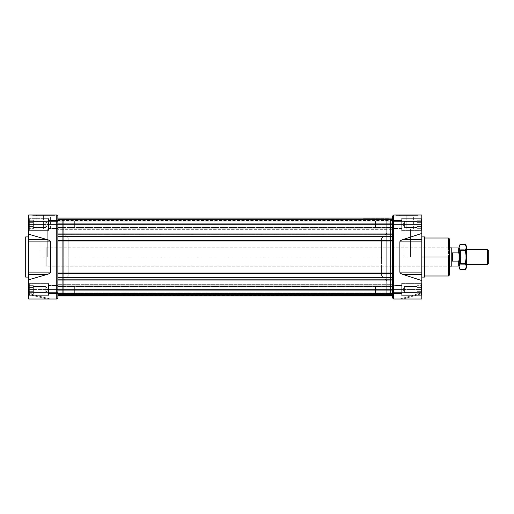 <?xml version="1.0" encoding="UTF-8"?>
<svg xmlns="http://www.w3.org/2000/svg" width="514" height="514" viewBox="0 0 514 514"><rect width="100%" height="100%" fill="white"/><g stroke="black" fill="none" stroke-linecap="round" stroke-linejoin="round"><path stroke-width="0.39" stroke-dasharray="2.57 1.93" d="M410.468 257L403.162 257L403.162 228.865L410.468 228.865L403.162 228.865L410.468 228.865L410.468 257L410.468 228.865L403.162 228.865L403.162 257L410.468 257M406.818 228.865L400.008 228.865L413.622 228.865L406.818 228.865L406.818 215.848L400.008 215.848L406.818 215.848C398.067 215.848 398.067 215.848 406.818 215.848L406.818 228.865C398.067 228.865 398.067 228.865 406.818 228.865C415.563 228.865 415.563 228.865 406.818 228.865M406.818 215.417L399.577 215.417L406.818 215.417C397.521 215.417 397.521 215.417 406.818 215.417L406.818 215.848L406.818 215.417C416.109 215.417 416.109 215.417 406.818 215.417M417.779 215.417L395.851 215.417L417.779 215.417L417.779 214.981L395.851 214.981L417.779 214.981L417.779 215.417L395.851 215.417L395.851 214.981L417.779 214.981L395.851 214.981L395.851 215.417L417.779 215.417M421.795 214.981L393.66 214.981L392.567 216.073L392.567 297.927L392.567 216.073L393.66 214.981L393.66 221.193L421.795 221.193L421.795 214.981L393.66 214.981L393.66 221.193L421.795 221.193L421.795 233.433L421.795 214.981M408.823 214.981L415.036 214.981L408.823 214.981L415.036 214.981L414.856 215.347L409.009 215.347L408.823 214.981L409.009 215.347L414.856 215.347L415.036 214.981L408.823 214.981M406.818 214.981L410.609 214.981L405.719 214.981L410.609 214.981L405.719 214.981L405.719 215.347L405.719 214.981L406.818 214.981L406.818 215.347L406.818 214.981M421.795 241.888L399.873 241.888C399.911 241.002 400.952 240.218 403.008 239.537L421.795 239.537L421.795 233.433L421.795 239.537L403.008 239.537L421.795 233.433L403.008 239.537C400.952 240.218 399.911 241.002 399.873 241.888L421.795 241.888L421.795 274.463L421.795 272.112L399.873 272.112C399.911 272.998 400.952 273.782 403.008 274.463L421.795 280.567L421.795 274.463L421.795 292.807L421.795 280.567L403.008 274.463L421.795 274.463L421.795 236.903L421.795 277.097M421.795 299.019L421.795 292.807L421.795 293.7L421.795 292.807L399.873 299.019L421.795 299.019L421.795 292.807L421.795 299.019L421.795 293.7L421.795 299.019L421.795 293.7L403.008 299.019L399.873 299.019L421.795 292.807L421.795 293.7L403.008 299.019L421.795 299.019L393.66 299.019L421.795 299.019M421.795 289.523L421.795 283.31L421.795 295.73L421.795 289.523L401.697 289.523L401.697 283.31L401.697 295.73L401.697 285.501L401.697 293.539L392.567 293.539L392.567 257L392.567 293.539L392.567 285.501L401.697 285.501L392.567 285.501L392.567 293.539L401.697 293.539L401.697 283.31L401.697 294.818L401.697 289.523L392.567 289.523L392.567 295.916L392.567 240.668L392.567 289.523C392.567 284.358 392.567 284.358 392.567 289.523L401.697 289.523C401.697 284.358 401.697 284.358 401.697 289.523C401.697 281.543 401.697 281.543 401.697 289.523L421.795 289.523C421.795 281.543 421.795 281.543 421.795 289.523C421.795 297.503 421.795 297.503 421.795 289.523M421.795 224.477L421.795 230.69L421.795 218.27L421.795 224.477L401.697 224.477L401.697 230.69L401.697 218.27L401.697 230.69L401.697 219.182L402.064 218.816L402.064 230.143L402.064 218.816L402.064 230.143L402.064 218.816L401.697 219.182L401.697 229.777L402.064 230.143L402.064 218.816L421.069 218.816L421.069 230.143L421.069 218.816L421.069 230.143L402.064 230.143L421.069 230.143L421.069 218.816L421.069 230.143L421.429 229.777L421.069 230.143L402.064 230.143L402.064 218.816L421.069 218.816L421.069 230.143L421.429 229.777L421.429 219.182L421.429 229.777L421.429 219.182L421.069 218.816L402.064 218.816L401.697 219.182L401.697 228.132L401.697 220.827L375.753 220.827L375.753 228.132L375.753 220.827L375.753 228.132L375.753 220.827L375.393 221.193L375.753 220.827L375.753 228.132L401.697 228.132L375.753 228.132L375.753 220.827L401.697 220.827L401.697 228.132L401.697 219.182L401.697 229.777L401.697 224.477L392.567 224.477L392.567 228.499L392.567 220.461L392.567 229.34L392.567 219.549L392.567 234.635L392.567 224.477C392.567 229.642 392.567 229.642 392.567 224.477L401.697 224.477C401.697 229.642 401.697 229.642 401.697 224.477C401.697 232.457 401.697 232.457 401.697 224.477L421.795 224.477C421.795 232.457 421.795 232.457 421.795 224.477C421.795 216.497 421.795 216.497 421.795 224.477M421.795 218.27L421.795 230.69L421.795 218.27L421.795 230.69L401.697 230.69L421.795 230.69L421.795 218.27L401.697 218.27L401.697 230.69L401.697 218.27L421.795 218.27L401.697 218.27M421.795 295.73L421.795 283.31L421.795 295.73L421.795 283.31L401.697 283.31L421.795 283.31L421.795 295.73L401.697 295.73L401.697 283.31L401.697 295.73L421.795 295.73L401.697 295.73M424.718 236.903L424.718 277.097M393.66 292.807L393.66 221.193L392.567 221.193L393.66 221.193L393.66 292.807L392.567 292.807L393.66 292.807L393.66 299.019L392.567 297.927L393.66 299.019L393.66 292.807L421.795 292.807L399.873 299.019L421.795 292.807L393.66 292.807M421.795 272.112L399.873 272.112L399.873 241.888L399.873 272.112C399.911 272.998 400.952 273.782 403.008 274.463L421.795 274.463M424.718 238.001L424.718 275.999L424.718 238.001L424.718 257L421.795 257L421.795 266.136M449.57 274.906L449.57 239.094M392.567 220.493L392.567 293.507L392.567 220.493L390.479 220.493L390.479 293.507L390.479 220.493L390.479 293.507L392.567 293.507L390.479 293.507L390.479 220.493L392.567 220.493L392.567 293.507L392.567 220.493M392.567 228.499L392.567 220.461L392.567 228.499L401.697 228.499L401.697 220.461L392.567 220.461L392.567 257L392.567 220.461L392.567 228.499L401.697 228.499L401.697 220.461L401.697 228.499L392.567 228.499L392.567 220.461L401.697 220.461L401.697 228.499M390.479 221.81L390.479 292.19L390.479 221.81L388.141 221.81L388.141 292.19L388.141 221.81L388.141 292.19L390.479 292.19L388.141 292.19L388.141 221.81L390.479 221.81L390.479 292.19L390.479 221.81M388.141 220.493L388.141 293.507L388.141 220.493L386.721 220.493L386.721 293.507L386.721 220.493L386.721 293.507L388.141 293.507L386.721 293.507L386.721 220.493L388.141 220.493L388.141 293.507L388.141 220.493M386.721 257L386.721 233.247L386.721 280.753L386.721 233.247L386.721 257L381.6 257L381.6 238.367L381.6 275.632L381.6 238.367L381.6 257L386.721 257L386.721 280.753L386.721 257M409.189 214.981L409.009 215.347L414.856 215.347L409.009 215.347L409.189 214.981L414.669 214.981L409.189 214.981L414.669 214.981L414.856 215.347L414.669 214.981L409.189 214.981M406.818 215.347L410.609 215.347L410.609 214.981L410.609 215.347L406.818 215.347M47.256 257L39.951 257L39.951 228.865L47.256 228.865L39.951 228.865L47.256 228.865L47.256 257L47.256 228.865L39.951 228.865L39.951 257L47.256 257M43.606 228.865L36.796 228.865L50.411 228.865L43.606 228.865L43.606 215.848L36.796 215.848L43.606 215.848C34.862 215.848 34.862 215.848 43.606 215.848L43.606 228.865C34.862 228.865 34.862 228.865 43.606 228.865C52.351 228.865 52.351 228.865 43.606 228.865M43.606 215.417L36.365 215.417L43.606 215.417C34.309 215.417 34.309 215.417 43.606 215.417L43.606 215.848L43.606 215.417C52.903 215.417 52.903 215.417 43.606 215.417M54.568 215.417L32.645 215.417L54.568 215.417L54.568 214.981L32.645 214.981L54.568 214.981L54.568 215.417L32.645 215.417L32.645 214.981L54.568 214.981L32.645 214.981L32.645 215.417L54.568 215.417M56.758 214.981L28.623 214.981L28.623 234.217L28.623 221.193L56.758 221.193L56.758 299.019L57.857 297.927L57.857 216.073L56.758 214.981L56.758 221.193L28.623 221.193L28.623 214.981L56.758 214.981L56.758 221.193L57.857 221.193L57.857 216.073L56.758 214.981M38.492 214.981L43.433 215.199L38.492 214.981M35.382 214.981L41.595 214.981L35.382 214.981L41.595 214.981L41.409 215.347L35.569 215.347L35.382 214.981L35.569 215.347L41.409 215.347L41.595 214.981L35.382 214.981M28.623 234.217L28.623 272.112L28.623 241.888L50.545 241.888C50.507 241.002 49.331 240.218 47.025 239.537L28.623 234.217L28.623 241.888L50.545 241.888L50.545 272.112L50.545 241.888C50.507 241.002 49.331 240.218 47.025 239.537L28.623 239.537L47.025 239.537L28.623 234.217M28.623 272.112L28.623 279.783L28.623 274.463L47.025 274.463C49.331 273.782 50.507 272.998 50.545 272.112C50.507 272.998 49.331 273.782 47.025 274.463L28.623 279.783L28.623 292.807L28.623 279.783L47.025 274.463L28.623 274.463L28.623 272.112L50.545 272.112L28.623 272.112M28.623 292.807L28.623 299.019L28.623 293.539L28.623 294.419L28.623 293.539L50.545 299.019L28.623 299.019L28.623 294.419L28.623 299.019L56.758 299.019L28.623 299.019L28.623 294.419L47.025 299.019L50.545 299.019L28.623 293.539L28.623 294.419L47.025 299.019L28.623 299.019L50.545 299.019L28.623 299.019L28.623 292.807L56.758 292.807L56.758 221.193L57.857 221.193L57.857 292.807L56.758 292.807L56.758 299.019L57.857 297.927L57.857 292.807L28.623 292.807M48.721 293.539L57.857 293.539L48.721 293.539L48.721 285.501L48.721 295.73L28.623 295.73L28.623 283.31L48.721 283.31L28.623 283.31L28.623 295.73L28.623 283.31L28.623 295.73L28.623 289.523L28.623 295.73L48.721 295.73L48.721 283.31L48.721 295.73L48.721 283.31L48.721 293.539L57.857 293.539L57.857 257L57.857 293.539L57.857 285.501L57.857 289.523L57.857 285.501L48.721 285.501L57.857 285.501L57.857 293.539L401.697 293.539L401.697 285.501L401.697 293.539M28.623 218.27L28.623 230.69L28.623 218.27L28.623 224.477L28.623 218.27L48.721 218.27L48.721 230.69L48.721 218.27L48.721 230.69L48.721 218.27L48.721 230.69L28.623 230.69L28.623 224.477L28.623 230.69L48.721 230.69L48.721 218.27L28.623 218.27L28.623 230.69L28.623 218.27L48.721 218.27M28.623 236.903L28.623 277.097L28.623 236.903M25.7 277.097L25.7 236.903L25.7 277.097M48.721 224.477L48.721 219.182L48.355 218.816L48.355 230.143L48.355 218.816L48.355 224.477L48.355 218.816L48.721 219.182L48.721 229.777L48.721 219.182L48.721 228.132L48.721 220.827L74.665 220.827L74.665 228.132L74.665 220.827L74.665 224.477L74.665 220.827L75.031 221.193L74.665 220.827L74.665 228.132L74.665 224.477L74.665 228.132L48.721 228.132L74.665 228.132L74.665 220.827L48.721 220.827L48.721 229.777L48.355 230.143L48.355 218.816L29.356 218.816L29.356 230.143L29.356 218.816L29.356 230.143L48.355 230.143L29.356 230.143L29.356 224.477L29.356 230.143L28.99 229.777L28.99 219.182L28.99 229.777L29.356 230.143L48.355 230.143L48.355 218.816L29.356 218.816L29.356 230.143L28.99 229.777L28.99 219.182L29.356 218.816L48.355 218.816L48.721 219.182L48.721 229.777L48.721 224.477L57.857 224.477L57.857 228.499L57.857 220.461L57.857 234.635L392.567 234.635L57.857 234.635L392.567 234.635L392.567 227.683L57.857 227.683L57.857 229.34L57.857 224.477C57.857 229.642 57.857 229.642 57.857 224.477L48.721 224.477C48.721 229.642 48.721 229.642 48.721 224.477C48.721 232.457 48.721 232.457 48.721 224.477L28.623 224.477L48.721 224.477C48.721 216.497 48.721 216.497 48.721 224.477C48.721 219.317 48.721 219.317 48.721 224.477C48.721 217.673 48.721 217.673 48.721 224.477L48.355 224.477C48.355 217.204 48.355 217.204 48.355 224.477L48.721 224.477C48.721 219.786 48.721 219.786 48.721 224.477L74.665 224.477C74.665 219.786 74.665 219.786 74.665 224.477L75.031 224.477L75.031 227.766L75.031 221.193L75.031 227.766L74.665 228.132L75.031 227.766L75.031 224.477C75.031 220.255 75.031 220.255 75.031 224.477L48.721 224.477C48.721 229.173 48.721 229.173 48.721 224.477C48.721 231.287 48.721 231.287 48.721 224.477M57.857 220.493L57.857 293.507L57.857 220.493L59.939 220.493L59.939 293.507L59.939 220.493L57.857 220.493L57.857 293.507L59.939 293.507L59.939 220.493L59.939 293.507L57.857 293.507L57.857 220.493M48.721 220.461L57.857 220.461L48.721 220.461L48.721 228.499L48.721 220.461L48.721 228.499L48.721 220.461L57.857 220.461L57.857 257L57.857 220.461L57.857 228.499L48.721 228.499L57.857 228.499L57.857 220.461L401.697 220.461M59.939 221.81L59.939 292.19L59.939 221.81L62.278 221.81L62.278 292.19L62.278 221.81L59.939 221.81L59.939 292.19L62.278 292.19L62.278 221.81L62.278 292.19L59.939 292.19L59.939 221.81M62.278 220.493L62.278 293.507L62.278 220.493L63.704 220.493L63.704 293.507L63.704 220.493L62.278 220.493L62.278 293.507L63.704 293.507L63.704 220.493L63.704 293.507L62.278 293.507L62.278 220.493M63.704 280.753L63.704 233.247L63.704 280.753L68.818 275.632L63.704 280.753L63.704 233.247L63.704 280.753M68.818 238.367L68.818 275.632L68.818 238.367L63.704 233.247L68.818 238.367L68.818 275.632L68.818 238.367M35.749 214.981L35.569 215.347L41.409 215.347L35.569 215.347L35.749 214.981L41.229 214.981L35.749 214.981L41.229 214.981L41.409 215.347L41.229 214.981L35.749 214.981M57.857 219.549L57.857 220.827L57.857 219.549L392.567 219.549L392.567 220.275L57.857 220.275L57.857 219.549L392.567 219.549L392.567 226.012L57.857 226.012L57.857 234.635L57.857 233.761L392.567 233.761L392.567 234.635L392.567 220.133L57.857 220.133L392.567 220.133L392.567 219.549L57.857 219.549L392.567 219.549L57.857 219.549L392.567 219.549L57.857 219.549L57.857 220.827L392.567 220.827L392.567 219.549L57.857 219.549L57.857 220.133L57.857 219.549M57.857 295.916L57.857 290.069L57.857 295.916L392.567 295.916L392.567 295.306L392.567 295.916L57.857 295.916L392.567 295.916L57.857 295.916L392.567 295.916L57.857 295.916L392.567 295.916L57.857 295.916L392.567 295.916L392.567 295.306L57.857 295.306L57.857 295.916L57.857 295.479L392.567 295.479L392.567 295.916L57.857 295.916L57.857 295.479L392.567 295.479L392.567 279.365L392.567 295.479L57.857 295.306L57.857 279.365L57.857 294.451L57.857 279.365L57.857 293.867L392.567 293.879L57.857 293.578L392.567 293.578L57.857 293.578L392.567 293.578L57.857 293.578L392.567 293.578L57.857 293.578L392.567 293.578L57.857 293.578L392.567 293.879L392.567 295.306L392.567 293.578L57.857 293.578L57.857 295.306L392.567 295.306L57.857 295.306L57.857 295.916L57.857 218.084L57.857 290.069L57.857 277.354L392.567 277.354L392.567 290.069L57.857 290.069L57.857 295.916M57.857 218.084L57.857 221.887L57.857 218.084L57.857 221.887L57.857 218.084L392.567 218.084L392.567 236.646L392.567 218.084L392.567 221.887L392.567 218.084L57.857 218.084L392.567 218.084L392.567 219.105L392.567 218.084L57.857 218.084L392.567 218.084L392.567 219.105L392.567 218.084L57.857 218.084L392.567 218.084L392.567 223.931L392.567 218.084L57.857 218.084L57.857 236.646L392.567 236.646L392.567 236.099L392.567 241.214L392.567 223.931L57.857 223.931L57.857 218.084L57.857 219.105L392.567 219.105L392.567 221.887L392.567 219.105L57.857 219.105L392.567 219.105L392.567 221.887L392.567 218.084L392.567 219.105L57.857 219.105L392.567 219.105L57.857 219.105L392.567 219.105L57.857 219.105L392.567 219.105L57.857 219.105L392.567 219.105L57.857 219.105L57.857 221.887L392.567 221.887L57.857 221.887L392.567 221.887L57.857 221.887L392.567 221.887L57.857 221.887L57.857 219.105L392.567 219.105L57.857 219.105L57.857 221.887L392.567 221.887L57.857 221.887L57.857 219.105L392.567 219.105L57.857 219.105L57.857 218.084L392.567 218.084L57.857 218.084L57.857 219.105L57.857 218.084M57.857 228.165L57.857 224.477C57.857 219.317 57.857 219.317 57.857 224.477L392.567 224.477C392.567 219.317 392.567 219.317 392.567 224.477L392.567 234.635L57.857 234.635L57.857 228.165L392.567 228.165L57.857 228.165L57.857 234.05L392.567 234.05L57.857 234.05L57.857 234.635L392.567 234.635L57.857 234.635L57.857 224.258L392.567 224.258L57.857 224.258L57.857 220.133L57.857 226.012L392.567 226.012L392.567 233.761L57.857 233.761L57.857 234.635L392.567 234.635L57.857 234.635L57.857 227.683L57.857 228.165L392.567 228.165L57.857 228.165M57.857 289.523L57.857 292.922L57.857 289.523C57.857 284.358 57.857 284.358 57.857 289.523L48.721 289.523L48.721 294.818L48.721 284.223L48.721 289.523L57.857 289.523C57.857 294.683 57.857 294.683 57.857 289.523L392.567 289.523C392.567 294.683 392.567 294.683 392.567 289.523L392.567 293.725L57.857 293.725L57.857 293.173L392.567 293.173L57.857 293.173L57.857 289.523L392.567 289.523C392.567 293.886 392.567 293.886 392.567 289.523L57.857 289.523C57.857 293.886 57.857 293.886 57.857 289.523L392.567 289.523C392.567 293.886 392.567 293.886 392.567 289.523L57.857 289.523C57.857 293.886 57.857 293.886 57.857 289.523C57.857 285.154 57.857 285.154 57.857 289.523C57.857 285.154 57.857 285.154 57.857 289.523L57.857 286.317L392.567 286.317L392.567 279.365L392.567 280.239L57.857 280.239L57.857 287.988L392.567 287.988L392.567 293.867L57.857 293.867L392.567 293.879L392.567 294.451L392.567 289.523C392.567 285.154 392.567 285.154 392.567 289.523C392.567 285.154 392.567 285.154 392.567 289.523M57.857 277.901L392.567 277.901L392.567 272.786L392.567 277.901L57.857 277.901L392.567 277.901L57.857 277.901L392.567 277.901L57.857 277.901L57.857 272.786L392.567 272.786L392.567 273.332L392.567 272.786L57.857 272.786L392.567 272.786L57.857 272.786L392.567 272.786L57.857 272.786L57.857 273.332L392.567 273.332L392.567 240.668L392.567 273.332L57.857 273.332L392.567 273.332L57.857 273.332L392.567 273.332L57.857 273.332L57.857 240.668L392.567 240.668L57.857 240.668L392.567 240.668L57.857 240.668L57.857 273.332L57.857 272.786L392.567 272.786L57.857 272.786L57.857 277.901L392.567 277.901L57.857 277.901L57.857 277.354L392.567 277.354L57.857 277.354L392.567 277.354L57.857 277.354L57.857 277.901M57.857 241.214L392.567 241.214L57.857 241.214L392.567 241.214L57.857 241.214L392.567 241.214L57.857 241.214L57.857 236.099L392.567 236.099L57.857 236.099L392.567 236.099L57.857 236.099L392.567 236.099L57.857 236.099L57.857 236.646L392.567 236.646L57.857 236.646L392.567 236.646L57.857 236.646L57.857 223.931L392.567 223.931L392.567 236.646L57.857 236.646L57.857 236.099L392.567 236.099L57.857 236.099L57.857 241.214L392.567 241.214L57.857 241.214L57.857 240.668L57.857 241.214M57.857 279.365L392.567 279.365L57.857 279.365L392.567 279.365L392.567 286.317L57.857 286.317L57.857 294.451L392.567 294.451L392.567 279.365L57.857 279.365L392.567 279.365L57.857 279.365L392.567 279.365L57.857 279.365L57.857 279.95L392.567 279.95L57.857 279.95L57.857 285.835L392.567 285.835L57.857 285.835L57.857 286.317L57.857 279.365M57.857 293.725L57.857 294.451L392.567 294.451L57.857 294.451L392.567 294.451L57.857 294.451L392.567 294.451L57.857 294.451L57.857 293.867L392.567 293.879L57.857 293.867L57.857 295.306L57.857 289.742L392.567 289.742L57.857 289.742L57.857 280.239L392.567 280.239L392.567 287.988L57.857 287.988L57.857 294.451L392.567 294.451L392.567 293.725M363.443 218.084L389.021 218.302L363.443 218.084M364.015 218.302L388.443 218.084L364.015 218.302M369.007 218.084L372.04 218.302L369.007 218.084M377.122 218.084L379.557 218.302L377.122 218.084M384.755 218.084L387.408 218.302L384.755 218.084M366.977 218.084L385.661 218.084L366.977 218.084M368.377 218.084L370.305 218.084M372.901 218.084L376.094 218.302L372.901 218.084M365.3 218.084L368.249 218.302L365.3 218.084M368.377 218.302L370.305 218.302M383.213 218.302L380.154 218.084L383.213 218.302M381.966 218.302L382.634 218.084L381.298 218.084L382.634 218.084L381.298 218.084L381.966 218.302M366.546 218.302L364.677 218.302L366.546 218.302M460.531 249.695L460.531 264.305L466.378 264.305L460.531 264.305L460.531 249.695L466.378 249.695L460.531 249.695L460.531 264.305L460.531 249.695M459.066 250.421L459.066 263.579L460.531 263.579L460.531 250.421L460.531 263.579L460.531 250.421L459.066 250.421L460.531 250.421L460.531 263.579L459.066 263.579L459.066 250.421M46.164 266.136L46.164 247.864L449.57 247.864L46.164 247.864L46.164 266.136L449.57 266.136L46.164 266.136L46.164 247.864L46.164 266.136M459.066 265.661L459.066 248.339L459.066 265.661M458.7 261.106L458.7 266.027L459.066 260.219L459.066 253.781C459.066 246.688 459.066 246.688 459.066 253.781L459.066 260.219L458.7 261.106L452.493 261.106L452.493 252.894L452.493 261.106L458.7 261.106M451.761 247.973L451.761 266.027L451.761 247.973M458.7 247.973L458.7 252.894L452.493 252.894L452.493 261.106L452.493 252.894L458.7 252.894L458.7 247.973M451.761 266.136L451.761 247.864L451.761 266.136M487.568 249.695L487.568 264.305L487.568 249.695M488.3 263.579L488.3 250.421L488.3 263.579M33.371 227.586L45.797 227.586L47.661 224.477L45.797 221.373L45.797 227.586L45.797 221.373L47.661 224.477L45.797 227.586L47.661 224.477L45.797 224.477L45.797 221.373L45.797 227.586L45.797 224.477L33.371 224.477L33.371 221.373L33.371 228.132L33.371 220.827L33.371 224.477L28.99 224.477L28.99 229.777L28.99 224.477C28.99 217.673 28.99 217.673 28.99 224.477L29.356 224.477C29.356 217.204 29.356 217.204 29.356 224.477L28.99 224.477C28.99 231.287 28.99 231.287 28.99 224.477L28.99 228.132L28.99 220.827L28.99 228.132L28.99 220.827L28.99 224.477L33.371 224.477C33.371 220.487 33.371 220.487 33.371 224.477L45.797 224.477C45.797 220.487 45.797 220.487 45.797 224.477L47.661 224.477L45.797 221.373L33.371 221.373L33.371 227.586L33.371 221.373L33.371 227.586L45.797 227.586L45.797 221.373L45.797 227.586L33.371 227.586L33.371 221.373L45.797 221.373L33.371 221.373M28.99 220.262L33.371 220.262L33.371 228.698L33.371 220.262L33.371 226.59L28.99 226.59L28.99 228.698L28.99 220.262L28.99 228.698L28.99 226.59L33.371 226.59L33.371 228.698L28.99 228.698L33.371 228.698L33.371 222.369L28.99 222.369L33.371 222.369L33.371 220.262L28.99 220.262L29.426 220.827M417.047 221.373L404.621 221.373L402.758 224.477L404.621 227.586L404.621 221.373L402.758 224.477L404.621 224.477L404.621 221.373L404.621 227.586L404.621 224.477L417.047 224.477L417.047 221.373L417.047 227.586L417.047 220.827L417.047 228.132L417.047 224.477L421.429 224.477L421.429 219.182L421.429 224.477C421.429 231.287 421.429 231.287 421.429 224.477L421.069 224.477C421.069 231.756 421.069 231.756 421.069 224.477L421.429 224.477C421.429 217.673 421.429 217.673 421.429 224.477L421.429 228.132L421.429 220.827L421.429 228.132L421.429 224.477L417.047 224.477C417.047 220.487 417.047 220.487 417.047 224.477L404.621 224.477C404.621 220.487 404.621 220.487 404.621 224.477L402.758 224.477L404.621 227.586L417.047 227.586L417.047 221.373L417.047 227.586L417.047 221.373L404.621 221.373L404.621 227.586L404.621 221.373L417.047 221.373L417.047 227.586L404.621 227.586L402.758 224.477L404.621 221.373L404.621 227.586L417.047 227.586M375.393 227.766L375.393 221.193L375.393 227.766L375.393 221.193L375.393 227.766L375.753 228.132L375.393 227.766L375.393 224.477L375.393 227.766L375.753 228.132L401.697 228.132L401.697 220.827L401.697 228.132M417.047 226.59L417.047 220.262L417.047 226.59L421.429 226.59L421.429 228.698L421.429 220.262L421.429 228.698L421.429 226.59L417.047 226.59L417.047 228.698L421.429 228.698L417.047 228.698L417.047 222.369L421.429 222.369L417.047 222.369L417.047 220.262L421.429 220.262L417.047 220.262L417.047 226.59L421.429 226.59L417.047 226.59M33.371 286.414L45.797 286.414L47.661 289.523L45.797 292.627L47.661 289.523L45.797 289.523C45.797 293.513 45.797 293.513 45.797 289.523L33.371 289.523L33.371 285.868L33.371 293.173L33.371 289.523L47.661 289.523L45.797 292.627L45.797 286.414L47.661 289.523L45.797 286.414L45.797 292.627L33.371 292.627L33.371 285.868L33.371 293.173L33.371 289.523L28.99 289.523L28.99 294.818L28.99 284.223L28.99 289.523C28.99 296.327 28.99 296.327 28.99 289.523L29.356 289.523L29.356 295.184L29.356 283.856L29.356 289.523C29.356 296.796 29.356 296.796 29.356 289.523L28.99 289.523C28.99 282.713 28.99 282.713 28.99 289.523L28.99 285.868L28.99 293.173L28.99 285.868L28.99 293.173L28.99 289.523L33.371 289.523L28.99 289.523L33.371 289.523L33.371 292.627L33.371 286.414L33.371 289.523L33.371 286.414L45.797 286.414L33.371 286.414L33.371 292.627L45.797 292.627L45.797 286.414L45.797 292.627L45.797 286.414L45.797 292.627L33.371 292.627M48.355 289.523L48.355 283.856L48.355 289.523C48.355 296.796 48.355 296.796 48.355 289.523L48.721 289.523C48.721 284.358 48.721 284.358 48.721 289.523C48.721 281.543 48.721 281.543 48.721 289.523L28.623 289.523L48.721 289.523C48.721 297.503 48.721 297.503 48.721 289.523C48.721 294.683 48.721 294.683 48.721 289.523C48.721 296.327 48.721 296.327 48.721 289.523L48.355 289.523C48.355 282.244 48.355 282.244 48.355 289.523M75.031 289.523L75.031 286.234L75.031 289.523C75.031 293.745 75.031 293.745 75.031 289.523L74.665 289.523L74.665 293.173L74.665 285.868L74.665 289.523C74.665 294.214 74.665 294.214 74.665 289.523L75.031 289.523C75.031 285.296 75.031 285.296 75.031 289.523M33.371 285.868L28.99 285.868L33.371 285.868M33.371 293.173L28.99 293.173L33.371 293.173M48.721 284.223L48.721 294.818L48.355 295.184L48.355 283.856L48.355 295.184L48.721 294.818L48.721 284.223L48.355 283.856L48.355 295.184L29.356 295.184L29.356 283.856L29.356 295.184L29.356 283.856L48.355 283.856L29.356 283.856L28.99 284.223L29.356 283.856L48.355 283.856L48.355 295.184L29.356 295.184L29.356 283.856L28.99 284.223L28.99 294.818L28.99 284.223L28.99 294.818L29.356 295.184L48.355 295.184L48.721 294.818L48.721 284.223L48.355 283.856L48.721 284.223L48.721 294.818M75.031 286.234L75.031 292.807L75.031 286.234L75.031 292.807L74.665 293.173L74.665 285.868L74.665 293.173L75.031 292.807L75.031 286.234L74.665 285.868L74.665 293.173L48.721 293.173L48.721 285.868L48.721 293.173L74.665 293.173L74.665 285.868L48.721 285.868L74.665 285.868L75.031 286.234L74.665 285.868L48.721 285.868L48.721 293.173L48.721 285.868M28.99 293.738L33.371 293.738L33.371 285.302L33.371 291.631L28.99 291.631L28.99 293.738L28.99 285.302L28.99 293.738L28.99 285.302L28.99 293.738L28.99 287.41L28.99 291.631L33.371 291.631L33.371 293.738L33.371 285.302L33.371 291.631L28.99 291.631L33.371 291.631L33.371 293.738L28.99 293.738L29.426 293.173M33.371 285.302L28.99 285.302L28.99 287.41L28.99 285.302L33.371 285.302M33.371 287.41L28.99 287.41L33.371 287.41M33.371 228.132L28.99 228.132L33.371 228.132L33.371 224.477C33.371 228.467 33.371 228.467 33.371 224.477L33.371 228.132L28.99 228.132L33.371 228.132M33.371 220.827L28.99 220.827L33.371 220.827L33.371 224.477L33.371 220.827L28.99 220.827L33.371 220.827M417.047 292.627L404.621 292.627L402.758 289.523L404.621 289.523C404.621 293.513 404.621 293.513 404.621 289.523L417.047 289.523L417.047 293.173L417.047 285.868L417.047 289.523L402.758 289.523L404.621 286.414L404.621 292.627L402.758 289.523L404.621 292.627L404.621 286.414L417.047 286.414L417.047 293.173L417.047 285.868L417.047 289.523L421.429 289.523L421.429 284.223L421.429 289.523C421.429 282.713 421.429 282.713 421.429 289.523L421.069 289.523L421.069 283.856L421.069 289.523C421.069 282.244 421.069 282.244 421.069 289.523L421.429 289.523C421.429 296.327 421.429 296.327 421.429 289.523L421.429 285.868L421.429 293.173L421.429 285.868L421.429 289.523L417.047 289.523L421.429 289.523L417.047 289.523L417.047 292.627L417.047 286.414L417.047 292.627L404.621 292.627L417.047 292.627L417.047 286.414L404.621 286.414L404.621 292.627L404.621 286.414L404.621 289.523L404.621 286.414L402.758 289.523L404.621 286.414L417.047 286.414M402.064 289.523L402.064 283.856L402.064 289.523C402.064 282.244 402.064 282.244 402.064 289.523L401.697 289.523C401.697 297.503 401.697 297.503 401.697 289.523C401.697 294.683 401.697 294.683 401.697 289.523C401.697 282.713 401.697 282.713 401.697 289.523L402.064 289.523C402.064 296.796 402.064 296.796 402.064 289.523M375.393 289.523L375.393 286.234L375.393 289.523C375.393 285.296 375.393 285.296 375.393 289.523L375.753 289.523L375.753 285.868L375.753 289.523C375.753 284.827 375.753 284.827 375.753 289.523L375.393 289.523C375.393 293.745 375.393 293.745 375.393 289.523M417.047 293.173L421.429 293.173L417.047 293.173M417.047 285.868L421.429 285.868L417.047 285.868M401.697 284.223L401.697 294.818L402.064 295.184L402.064 283.856L402.064 295.184L401.697 294.818L401.697 284.223L402.064 283.856L402.064 295.184L421.069 295.184L421.069 283.856L421.069 295.184L421.069 283.856L402.064 283.856L421.069 283.856L421.429 284.223L421.069 283.856L402.064 283.856L402.064 295.184L421.069 295.184L421.069 283.856L421.429 284.223L421.429 294.818L421.429 284.223L421.429 294.818L421.069 295.184L402.064 295.184L401.697 294.818L401.697 284.223L402.064 283.856L401.697 284.223L401.697 294.818M375.393 286.234L375.393 292.807L375.393 286.234L375.393 292.807L375.753 293.173L375.753 285.868L375.753 293.173L375.393 292.807L375.393 286.234L375.753 285.868L375.753 293.173L401.697 293.173L401.697 285.868L401.697 293.173L375.753 293.173L375.753 285.868L401.697 285.868L375.753 285.868L375.393 286.234L375.753 285.868L401.697 285.868L401.697 293.173L401.697 285.868M421.429 291.631L421.429 285.302L421.429 293.738L421.429 285.302L421.429 293.738L421.429 287.41L421.429 291.631L417.047 291.631L417.047 293.738L417.047 285.302L417.047 291.631L421.429 291.631L417.047 291.631L417.047 293.738L421.429 293.738L417.047 293.738L417.047 287.41L421.429 287.41L421.429 285.302L421.429 287.41L417.047 287.41L417.047 285.302L421.429 285.302L417.047 285.302L417.047 291.631L421.429 291.631M417.047 220.827L421.429 220.827L417.047 220.827L417.047 224.477C417.047 228.467 417.047 228.467 417.047 224.477L417.047 220.827L421.429 220.827L417.047 220.827M417.047 228.132L421.429 228.132L417.047 228.132L417.047 224.477L417.047 228.132L421.429 228.132L417.047 228.132M459.066 267.961L459.066 257L459.632 257L459.632 263.759L459.632 250.241L459.632 257L459.066 257L459.066 264.324L459.066 246.039M466.378 267.961L466.378 266.496L465.279 269.657L466.378 266.496L465.279 263.329L466.378 257L465.812 257L465.812 263.759L465.812 250.241L465.812 257L459.632 257C459.632 265.68 459.632 265.68 459.632 257L465.812 257C465.812 265.68 465.812 265.68 465.812 257L466.378 257L466.378 264.324L466.378 257L465.279 250.671L460.165 250.671L459.066 257L459.066 249.675L459.066 257L460.165 263.329L459.066 266.496L460.165 269.657L459.066 266.496L459.066 257C459.066 266.413 459.066 266.413 459.066 257L459.066 247.504L460.165 250.671L465.279 250.671L466.378 247.504L465.279 244.343L466.378 247.504L466.378 246.039M466.378 266.496L466.378 257L466.378 266.496L465.279 263.329L460.165 263.329L459.066 266.496M459.066 247.504L460.165 244.343L459.066 247.504L460.165 250.671L459.066 257C459.066 247.587 459.066 247.587 459.066 257L460.165 263.329L465.279 263.329L466.378 257L466.378 247.504L466.378 257C466.378 266.413 466.378 266.413 466.378 257L465.279 250.671L466.378 247.504M449.57 257L449.57 274.906L449.57 239.094L449.57 257L448.471 257L448.471 247.864M448.471 238.001L448.471 257L424.718 257L424.718 238.001L424.718 275.999M381.6 257L381.6 275.632L381.6 257M448.471 275.999L448.471 266.136M403.008 299.019L421.795 293.7L403.008 299.019M401.697 224.477C401.697 216.497 401.697 216.497 401.697 224.477C401.697 219.317 401.697 219.317 401.697 224.477C401.697 231.287 401.697 231.287 401.697 224.477L402.064 224.477C402.064 231.756 402.064 231.756 402.064 224.477L401.697 224.477C401.697 229.173 401.697 229.173 401.697 224.477L375.753 224.477C375.753 229.173 375.753 229.173 375.753 224.477L375.393 224.477C375.393 228.704 375.393 228.704 375.393 224.477L401.697 224.477C401.697 219.786 401.697 219.786 401.697 224.477C401.697 217.673 401.697 217.673 401.697 224.477M406.818 215.848C415.563 215.848 415.563 215.848 406.818 215.848M48.721 295.73L48.721 283.31L48.721 295.73L28.623 295.73M28.623 289.523C28.623 281.543 28.623 281.543 28.623 289.523C28.623 297.503 28.623 297.503 28.623 289.523M28.623 224.477C28.623 232.457 28.623 232.457 28.623 224.477C28.623 216.497 28.623 216.497 28.623 224.477M28.623 293.539L50.545 299.019L28.623 293.539M47.025 299.019L28.623 294.419L47.025 299.019M43.606 215.848C52.351 215.848 52.351 215.848 43.606 215.848M43.433 215.199L38.492 215.199L43.433 215.199M57.857 224.477L392.567 224.477C392.567 228.846 392.567 228.846 392.567 224.477L57.857 224.477C57.857 228.846 57.857 228.846 57.857 224.477L392.567 224.477C392.567 228.846 392.567 228.846 392.567 224.477L57.857 224.477C57.857 228.846 57.857 228.846 57.857 224.477C57.857 220.114 57.857 220.114 57.857 224.477C57.857 220.114 57.857 220.114 57.857 224.477L57.857 220.827L57.857 227.683L392.567 227.683L392.567 220.827L392.567 224.477C392.567 220.114 392.567 220.114 392.567 224.477C392.567 220.114 392.567 220.114 392.567 224.477M392.567 257L392.567 220.461L392.567 257L57.857 257L392.567 257L392.567 284.66L57.857 284.66L392.567 284.66M57.857 257L57.857 293.539L57.857 229.34L392.567 229.34L57.857 229.34M363.443 218.302L389.021 218.302L363.443 218.302M57.857 240.668L392.567 240.668L57.857 240.668M57.857 277.354L392.567 277.354L392.567 295.916L392.567 290.069L57.857 290.069L57.857 277.354M57.857 295.479L392.567 295.306L57.857 295.479M392.567 220.275L392.567 220.827L57.857 220.827L57.857 220.275M373.479 218.302L376.094 218.084L373.479 218.302M48.721 229.777L48.355 230.143L48.721 229.777L48.721 219.182M28.99 219.182L29.356 218.816L28.99 219.182L28.99 229.777M75.031 227.766L75.031 221.193L75.031 227.766L74.665 228.132L48.721 228.132L48.721 220.827L48.721 228.132M45.797 224.477C45.797 228.467 45.797 228.467 45.797 224.477M33.371 226.59L28.99 226.59L33.371 226.59M33.371 222.369L28.99 222.369L33.371 222.369M401.697 229.777L402.064 230.143L401.697 229.777L401.697 219.182M421.429 219.182L421.069 218.816L421.429 219.182L421.429 229.777M404.621 224.477C404.621 228.467 404.621 228.467 404.621 224.477M417.047 222.369L421.429 222.369L417.047 222.369M48.721 289.523C48.721 294.214 48.721 294.214 48.721 289.523L74.665 289.523L48.721 289.523C48.721 284.827 48.721 284.827 48.721 289.523C48.721 282.713 48.721 282.713 48.721 289.523M74.665 289.523C74.665 284.827 74.665 284.827 74.665 289.523M29.356 289.523C29.356 282.244 29.356 282.244 29.356 289.523M33.371 289.523C33.371 293.513 33.371 293.513 33.371 289.523C33.371 285.533 33.371 285.533 33.371 289.523M28.99 294.818L29.356 295.184L28.99 294.818L28.99 284.223M45.797 289.523C45.797 285.533 45.797 285.533 45.797 289.523M29.356 224.477L48.355 224.477L29.356 224.477C29.356 231.756 29.356 231.756 29.356 224.477M75.031 224.477C75.031 228.704 75.031 228.704 75.031 224.477M74.665 224.477C74.665 229.173 74.665 229.173 74.665 224.477M48.355 224.477C48.355 231.756 48.355 231.756 48.355 224.477M401.697 289.523C401.697 284.827 401.697 284.827 401.697 289.523L375.753 289.523L401.697 289.523C401.697 294.214 401.697 294.214 401.697 289.523C401.697 296.327 401.697 296.327 401.697 289.523M375.753 289.523C375.753 294.214 375.753 294.214 375.753 289.523M421.069 289.523C421.069 296.796 421.069 296.796 421.069 289.523M417.047 289.523C417.047 293.513 417.047 293.513 417.047 289.523C417.047 285.533 417.047 285.533 417.047 289.523M421.429 294.818L421.069 295.184L421.429 294.818L421.429 284.223M404.621 289.523C404.621 285.533 404.621 285.533 404.621 289.523M417.047 287.41L421.429 287.41L417.047 287.41M421.069 224.477L402.064 224.477L421.069 224.477C421.069 217.204 421.069 217.204 421.069 224.477M375.393 224.477C375.393 220.255 375.393 220.255 375.393 224.477M375.753 224.477C375.753 219.786 375.753 219.786 375.753 224.477M402.064 224.477C402.064 217.204 402.064 217.204 402.064 224.477M466.378 257C466.378 247.587 466.378 247.587 466.378 257M465.812 257C465.812 248.32 465.812 248.32 465.812 257M459.632 257C459.632 248.32 459.632 248.32 459.632 257M57.857 220.827L392.567 220.827L57.857 220.827M57.857 227.683L392.567 227.683L57.857 227.683M57.857 234.05L392.567 234.05L57.857 234.05M57.857 233.761L392.567 233.761L57.857 233.761M57.857 226.012L392.567 226.012L57.857 226.012M57.857 224.258L392.567 224.258L57.857 224.258M57.857 220.133L392.567 220.133L57.857 220.133M57.857 293.173L392.567 293.173L57.857 293.173M57.857 293.879L392.567 293.879L57.857 293.867M57.857 289.742L392.567 289.742L57.857 289.742M57.857 287.988L392.567 287.988L57.857 287.988M57.857 280.239L392.567 280.239L57.857 280.239M57.857 279.95L392.567 279.95L57.857 279.95M57.857 285.835L392.567 285.835L57.857 285.835M57.857 286.317L392.567 286.317L57.857 286.317M400.008 228.865L400.008 215.848L399.577 215.417M421.795 283.31L401.697 283.31M421.795 230.69L401.697 230.69M401.697 285.501L392.567 285.501M381.6 238.367L386.721 233.247M381.6 275.632L386.721 280.753M413.622 228.865L413.622 215.848L414.053 215.417M36.796 228.865L36.796 215.848L36.365 215.417M28.623 283.31L48.721 283.31M28.623 230.69L48.721 230.69M48.721 228.499L57.857 228.499M48.721 285.501L57.857 285.501M50.411 228.865L50.411 215.848L50.841 215.417M57.857 227.439L392.567 227.439L57.857 227.439M57.857 292.922L392.567 292.922L57.857 292.922M57.857 227.875L392.567 227.875L57.857 227.875M57.857 221.078L392.567 221.078L57.857 221.078M57.857 286.125L392.567 286.125L57.857 286.125M57.857 286.561L392.567 286.561L57.857 286.561M75.031 292.807L74.665 293.173L48.721 293.173M29.426 285.868L28.99 285.302M75.031 221.193L74.665 220.827L48.721 220.827M29.426 228.132L28.99 228.698M401.697 293.173L375.753 293.173L375.393 292.807M420.992 293.173L421.429 293.738M421.429 285.302L420.992 285.868M401.697 220.827L375.753 220.827L375.393 221.193M420.992 220.827L421.429 220.262M421.429 228.698L420.992 228.132M466.378 264.324L465.812 263.759L459.632 263.759L459.066 264.324M459.066 249.675L459.632 250.241L465.812 250.241L466.378 249.675"/><path stroke-width="0.77" d="M393.66 214.981L421.795 214.981L421.795 221.193L421.795 214.981L393.66 214.981L393.66 299.019L392.567 297.927L392.567 216.073L393.66 214.981L393.66 221.193L421.795 221.193L393.66 221.193L393.66 299.019L421.795 299.019L393.66 299.019L392.567 297.927L392.567 292.807L393.66 292.807L392.567 292.807L392.567 221.193L393.66 221.193L392.567 221.193L392.567 216.073L393.66 214.981M421.795 274.463L403.008 274.463L421.795 280.567L421.795 272.112L421.795 274.463L403.008 274.463C400.952 273.782 399.911 272.998 399.873 272.112C399.911 272.998 400.952 273.782 403.008 274.463L421.795 280.567L421.795 292.807L393.66 292.807L421.795 292.807L421.795 299.019L421.795 274.463L421.795 277.097L424.718 277.097L424.718 236.903L421.795 236.903M421.795 241.888L399.873 241.888L421.795 241.888L421.795 233.433L403.008 239.537C400.952 240.218 399.911 241.002 399.873 241.888C399.911 241.002 400.952 240.218 403.008 239.537L421.795 233.433L421.795 272.112L399.873 272.112L399.873 241.888L399.873 272.112L421.795 272.112L421.795 241.888L421.795 257L424.718 257L424.718 238.001L448.471 238.001L449.57 239.094L449.57 274.906L448.471 275.999L448.471 257L449.57 257M421.795 233.433L421.795 221.193L421.795 233.433M28.623 214.981L56.758 214.981L56.758 221.193L28.623 221.193L28.623 214.981L56.758 214.981L57.857 216.073L57.857 297.927L56.758 299.019L28.623 299.019L28.623 241.888L28.623 272.112L50.545 272.112C50.507 272.998 49.331 273.782 47.025 274.463L28.623 279.783L28.623 272.112L50.545 272.112C50.507 272.998 49.331 273.782 47.025 274.463L28.623 279.783L28.623 292.807L56.758 292.807L56.758 214.981L57.857 216.073L57.857 297.927L56.758 299.019L56.758 221.193L57.857 221.193L28.623 221.193L28.623 214.981M28.623 241.888L28.623 234.217L28.623 239.537L47.025 239.537L28.623 234.217L28.623 221.193L28.623 234.217L47.025 239.537C49.331 240.218 50.507 241.002 50.545 241.888L50.545 272.112L50.545 241.888L28.623 241.888L28.623 239.537L47.025 239.537C49.331 240.218 50.507 241.002 50.545 241.888L28.623 241.888M25.7 236.903L25.7 277.097L28.623 277.097L25.7 277.097L25.7 236.903L28.623 236.903L25.7 236.903M57.857 277.354L392.567 277.354L57.857 277.354M57.857 273.332L392.567 273.332L57.857 273.332M57.857 240.668L392.567 240.668L57.857 240.668M57.857 236.646L392.567 236.646L57.857 236.646M57.857 218.084L392.567 218.084L57.857 218.084M392.567 295.916L57.857 295.916L392.567 295.916M488.3 250.421L488.3 263.579L487.568 264.305L487.568 249.695L487.568 264.305L488.3 263.579L488.3 250.421L487.568 249.695L466.378 249.695L487.568 249.695L488.3 250.421M466.378 264.305L487.568 264.305L466.378 264.305M449.57 266.136L451.761 266.136L451.761 247.864L451.761 266.136L449.57 266.136M449.57 247.864L451.761 247.864L449.57 247.864M458.7 247.973L459.066 253.781L458.7 252.894L459.066 253.781L458.7 252.894L452.493 252.894L452.493 261.106L452.493 252.894L452.493 261.106L458.7 261.106L459.066 260.219L458.7 266.027L451.761 266.027L458.7 266.027L459.066 265.661L458.7 266.027L458.7 261.106L452.493 261.106L452.493 252.894L458.7 252.894L458.7 247.973L451.761 247.973L458.7 247.973L459.066 248.339M459.066 246.039L459.066 247.504L460.165 244.343L459.066 246.039M460.165 244.343L465.279 244.343L466.378 246.039L466.378 266.496L466.378 257L465.279 263.329L466.378 266.496L465.279 269.657L460.165 269.657L459.066 266.496C459.066 268.436 459.066 268.436 459.066 266.496L459.066 257L460.165 250.671L465.279 250.671L466.378 257L466.378 247.491L465.279 250.671L466.378 257L465.279 263.329L460.165 263.329L459.066 257L459.066 247.504C459.066 245.563 459.066 245.563 459.066 247.504L459.066 267.961L460.165 269.657L459.066 266.509L460.165 263.329L459.066 257L460.165 250.671L459.066 247.504L460.165 244.343L465.279 244.343L466.378 247.504L465.279 250.671L460.165 250.671L459.066 247.504M459.066 266.496L460.165 263.329L465.279 263.329L466.378 266.496L466.378 267.961L465.279 269.657L460.165 269.657M448.471 247.864L448.471 238.001M448.471 275.999L424.718 275.999L424.718 257L448.471 257L448.471 266.136M421.795 272.112L421.795 266.136M403.008 239.537L421.795 239.537L403.008 239.537M28.623 299.019L28.623 292.807L57.857 292.807L56.758 292.807L56.758 299.019L28.623 299.019M47.025 274.463L28.623 274.463L47.025 274.463M392.567 284.66L392.567 257M57.857 229.34L57.857 257M392.567 223.931L57.857 223.931L392.567 223.931M392.567 290.069L57.857 290.069L392.567 290.069M466.378 247.504L466.378 247.485C466.378 245.563 466.378 245.563 466.378 247.504L465.279 244.343M466.378 266.496C466.378 268.436 466.378 268.436 466.378 266.496L465.279 269.657"/></g></svg>
